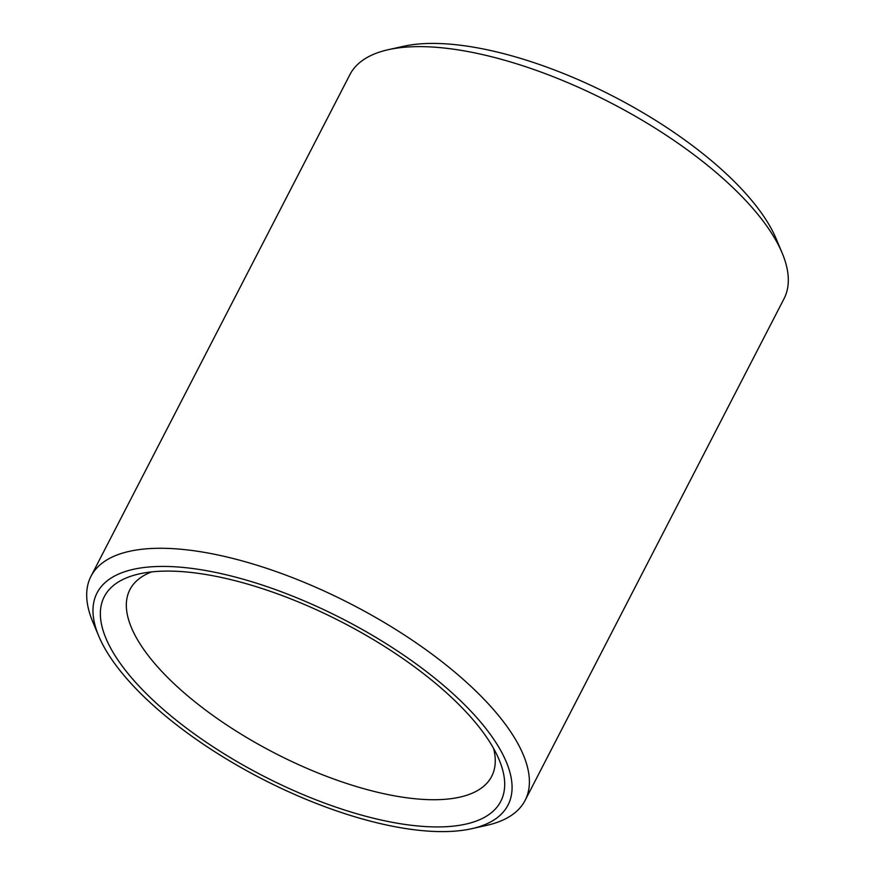 <?xml version="1.0" encoding="UTF-8"?>
<svg xmlns="http://www.w3.org/2000/svg" width="875" height="875" viewBox="0 0 875 875"><rect width="100%" height="100%" fill="white"/><g stroke="black" fill="none" stroke-linecap="round" stroke-linejoin="round"><path stroke-width="1.31" d="M98.798 636.202L92.827 621.983A244.267 94.598 27.3 0 1 90.978 576.308L349.891 74.659A244.267 94.598 27.3 0 1 388.205 49.711A244.267 94.598 27.3 0 1 484.925 55.125A244.267 94.598 27.3 0 1 782.173 253.061A244.267 94.598 27.3 0 1 784.022 298.736L525.109 800.384A244.267 94.598 27.3 0 1 486.795 825.333L471.756 828.691A231.241 89.556 27.3 0 1 261.461 778.597A231.241 89.556 27.3 0 1 98.798 636.202A231.241 89.556 27.3 0 1 224.875 574.47A231.241 89.556 27.3 0 1 468.103 708.291A231.241 89.556 27.3 0 1 471.756 828.691M388.205 49.711L403.244 46.342A231.241 89.556 27.3 0 1 494.812 51.472A231.241 89.556 27.3 0 1 776.202 238.842L782.173 253.061M90.978 576.308A244.267 94.598 27.3 0 1 226.002 556.773A244.267 94.598 27.3 0 1 449.663 667.855A244.267 94.598 27.3 0 1 525.109 800.384M227.609 578.856A223.103 86.406 27.3 0 1 499.089 759.631A223.103 86.406 27.3 0 1 262.905 775.797A223.103 86.406 27.3 0 1 139.267 573.902A223.103 86.406 27.3 0 1 227.609 578.856M493.587 748.442A203.558 78.837 27.3 0 1 491.684 776.366A203.558 78.837 27.3 0 1 274.641 753.058A203.558 78.837 27.3 0 1 129.905 589.641A203.558 78.837 27.3 0 1 151.572 571.911"/></g></svg>
